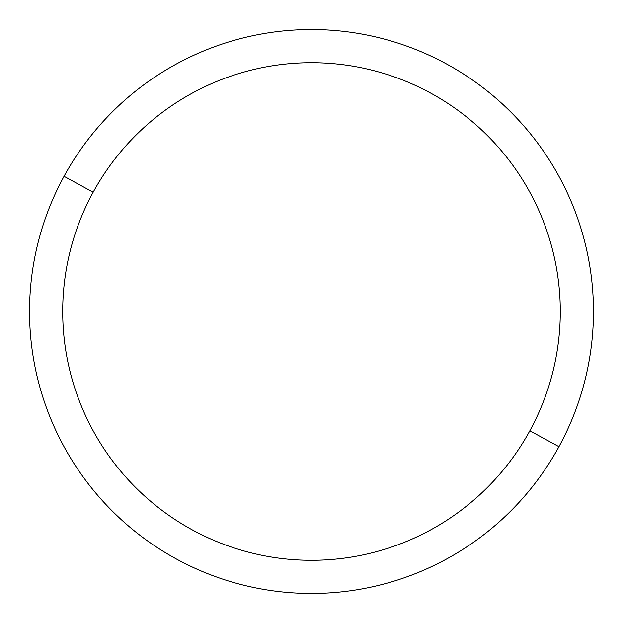 <?xml version="1.0" encoding="UTF-8"?>
<svg xmlns="http://www.w3.org/2000/svg" width="623" height="623" viewBox="0 0 623 623"><rect width="100%" height="100%" fill="white"/><g stroke="black" fill="none" stroke-linecap="round" stroke-linejoin="round"><path stroke-width="0.93" d="M558.956 446.683L529.838 430.781A248.795 248.795 0 0 0 430.781 93.162A248.795 248.795 0 0 0 93.162 192.219L64.044 176.317A281.97 281.97 0 0 1 446.683 64.044A281.97 281.97 0 0 1 558.956 446.683A281.97 281.97 0 0 1 176.317 558.956A281.97 281.97 0 0 1 64.044 176.317L93.162 192.219A248.795 248.795 0 0 0 192.219 529.838A248.795 248.795 0 0 0 529.838 430.781L558.956 446.683A281.97 281.97 0 0 0 446.683 64.044A281.97 281.97 0 0 0 64.044 176.317A281.97 281.97 0 0 0 176.317 558.956A281.97 281.97 0 0 0 558.956 446.683M529.838 430.781A248.795 248.795 0 0 1 192.219 529.838A248.795 248.795 0 0 1 93.162 192.219A248.795 248.795 0 0 1 430.781 93.162A248.795 248.795 0 0 1 529.838 430.781"/></g></svg>
